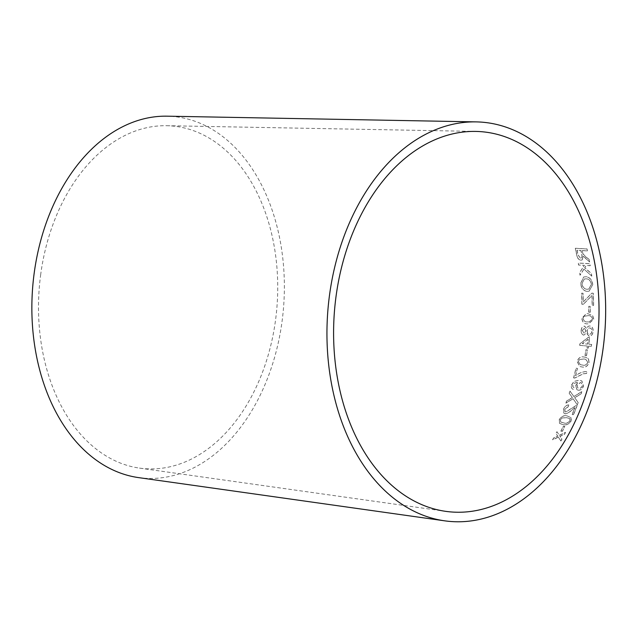 <?xml version="1.0" encoding="UTF-8"?>
<svg xmlns="http://www.w3.org/2000/svg" width="637" height="637" viewBox="0 0 637 637"><rect width="100%" height="100%" fill="white"/><g stroke="black" fill="none" stroke-linecap="round" stroke-linejoin="round"><path stroke-width="0.48" stroke-dasharray="3.19 2.39" d="M138.444 477.591A181.441 125.839 94.5 0 0 283.561 307.289A181.441 125.839 94.5 0 0 167.189 116.181M560.926 441.035L558.354 437.173L552.669 439.896L553.688 438.057L557.805 436.13L555.99 433.749L557.009 431.775L559.405 435.35L565.529 432.427L564.549 434.338L559.955 436.417L561.977 439.148L560.926 441.035L558.354 437.173M562.399 431.353L560.974 431.193L563.387 426.264L564.82 426.416L562.399 431.353L560.974 431.193M567.161 415.929L571.285 417.784L571.142 420.993C568.937 424.226 566.301 425.468 563.235 424.72L559.612 423.446L559.318 419.719C561.484 416.447 564.095 415.181 567.161 415.929L571.285 417.784L570.792 417.346L571.142 420.993M568.777 404.965L568.26 406.756L564.876 409.241L565.091 411.613L565.839 412.075L576.111 405.626L577.178 405.538L573.555 414.743L572.193 414.599L574.908 407.784L571.628 410.252C569.534 412.362 567.376 413.556 565.154 413.819L563.864 413.134L563.681 409.153C564.796 406.462 566.492 405.068 568.777 404.965L568.26 406.756M578.181 402.488L577.337 404.813L573.133 398.77L565.895 403.173L566.635 401.135L572.424 397.607L569.279 393.355L570.011 391.07L573.953 396.604L581.812 391.651L581.079 393.961L574.741 397.751L578.181 402.488L577.337 404.813M578.245 390.226L576.899 389.693L575.784 385.489L578.34 382.065L573.714 383.49L572.894 384.971L572.974 386.842L573.993 387.654L573.34 389.43L572.695 389.08L573.34 389.43C571.676 388.865 571.126 387.376 571.7 384.947L574.072 381.38L579.391 380.313L581.892 380.958L583.58 386.062C582.393 388.992 580.618 390.377 578.245 390.226L576.796 389.637L575.784 385.489M575.681 385.433L578.237 382.009L573.603 383.434L572.79 384.915L572.87 386.786L573.993 387.654L573.236 389.366C571.572 388.809 571.023 387.32 571.588 384.891L571.7 384.947M574.797 378.067L573.69 377.948L576.055 368.234L577.425 368.385L575.665 375.742C579.383 372.948 583.173 371.562 587.019 371.586L586.573 373.481L583.213 373.847L574.797 378.067L573.69 377.948M584.057 357.038L585.833 357.317L588.532 358.957L589.106 362.533C587.68 366.235 585.371 367.724 582.186 366.992L579.805 366.53L577.21 361.521C578.603 357.803 580.888 356.306 584.057 357.038L585.729 357.285L588.532 358.957M586.558 355.669L585.116 355.542L586.008 349.745L587.449 349.864L586.558 355.669L585.116 355.542M587.33 346.018L579.781 345.373L579.981 343.821L588.341 337.395L589.647 337.506L588.883 344.235L591.677 344.466L591.431 346.369L588.644 346.13L588.357 348.216L587.051 348.105L587.33 346.018L579.781 345.373M583.906 335.15C582.035 334.68 581.151 333.087 581.255 330.364C581.541 327.689 582.648 326.279 584.591 326.144L586.804 328.692C587.362 326.837 588.405 325.937 589.958 325.977C592.251 326.558 593.31 328.373 593.151 331.407C592.776 334.505 591.447 336.113 589.169 336.24L586.454 333.055L583.787 335.134C581.923 334.664 581.04 333.071 581.143 330.356L581.255 330.364M588.023 313.715L592.721 315.657L593.803 319.288L588.54 323.899L587.609 323.859C584.344 324.05 582.441 322.187 581.899 318.277L586.303 313.691L588.023 313.715L592.721 315.657M590.236 312.313L588.803 312.194L588.851 306.317L590.292 306.437L590.236 312.313L588.803 312.194M583.357 304.359L581.979 304.247L581.7 293.155L583.078 293.275L583.333 301.906L591.892 293.131L593.334 293.251L593.644 305.489L592.267 305.37L592.052 295.48L583.357 304.359L581.979 304.247M592.768 284.516L589.137 291.173L587.218 291.348C583.564 290.894 581.39 288.274 580.681 283.497L583.779 276.976L586.223 276.721C589.846 277.262 592.028 279.866 592.768 284.516L589.026 291.197L587.218 291.348M591.805 276.147L583.978 269.117L580.116 275.192L579.766 272.469L584.447 265.326L578.667 265L578.34 263.017L589.989 263.686L590.316 265.669L586.279 265.438L584.806 267.779L591.462 273.496L591.805 276.147L583.978 269.117M586.406 257.332L589.201 259.426L589.647 261.903L583.349 256.209L582.154 259.952L580.96 260.199C578.539 259.593 577.146 257.77 576.78 254.744L575.394 248.255L587.043 248.924L587.473 250.859L582.298 250.556L583.062 253.892L586.303 257.388L589.201 259.426M40.72 274.316A171.894 119.223 94.5 0 0 139.479 468.107A171.894 119.223 94.5 0 0 276.96 306.763A171.894 119.223 94.5 0 0 166.711 125.704A171.894 119.223 94.5 0 0 40.72 274.316M589.09 259.482L589.536 261.95L583.237 256.265L582.043 260.007L580.848 260.246C578.428 259.641 577.034 257.826 576.676 254.8L575.283 248.319L586.932 248.987L587.362 250.914L582.194 250.612L582.951 253.948L586.303 257.388M577.003 250.317L577.974 254.959L580.482 258.232L581.334 258.001L580.586 258.176C582.003 257.897 582.417 256.719 581.844 254.657L580.968 250.476L577.114 250.253L578.085 254.896L580.482 258.232C581.892 257.953 582.306 256.775 581.732 254.712L580.856 250.54L577.114 250.253M583.866 269.156L580.004 275.232L579.654 272.509L584.336 265.374L578.555 265.048L578.237 263.065L589.878 263.742L590.204 265.717L586.167 265.486L584.694 267.827L591.351 273.536L591.693 276.179M587.107 291.372C583.452 290.918 581.278 288.298 580.57 283.529L583.659 277.007L586.112 276.761C589.735 277.302 591.916 279.898 592.657 284.548M581.899 283.656C582.513 287.183 584.201 289.063 586.98 289.278L588.731 289.094L591.335 284.428C590.73 280.965 589.066 279.102 586.335 278.831L584.161 279.006L582.019 283.624C582.624 287.16 584.312 289.031 587.099 289.254L588.851 289.063L591.447 284.397C590.841 280.933 589.177 279.07 586.454 278.799L584.28 278.966L582.019 283.624M581.868 304.255L581.581 293.179L582.959 293.299L583.213 301.922L591.781 293.155L593.214 293.275L593.533 305.505L592.155 305.386L591.94 295.504L583.245 304.375M588.684 312.202L588.731 306.325L590.173 306.453L590.125 312.321M592.601 315.657L593.692 319.288L588.429 323.891L587.497 323.859C584.225 324.042 582.322 322.187 581.788 318.277L586.183 313.699L587.903 313.723M583.882 316.334L582.974 318.357C583.651 321.024 585.196 322.203 587.601 321.9L588.922 321.972L592.514 319.193C591.805 316.549 590.252 315.379 587.855 315.681L583.882 316.334L583.086 318.357C583.763 321.024 585.307 322.203 587.712 321.9L589.034 321.98L592.625 319.193C591.916 316.541 590.364 315.371 587.967 315.681L584.002 316.326M581.143 330.356C581.422 327.681 582.537 326.279 584.479 326.144L586.693 328.684C587.242 326.837 588.293 325.929 589.846 325.977C592.131 326.558 593.198 328.366 593.039 331.399C592.665 334.489 591.335 336.097 589.058 336.225L586.335 333.047L583.787 335.134M582.314 330.476L583.962 333.175L585.976 330.81L584.296 328.095L582.314 330.476L584.073 333.183L586.088 330.818L584.408 328.095L582.433 330.484M587.147 330.858C587.083 332.761 587.792 333.899 589.257 334.274C590.666 334.258 591.534 333.27 591.861 331.328C591.916 329.425 591.208 328.294 589.719 327.936C588.333 327.959 587.473 328.931 587.147 330.858L587.258 330.866C587.195 332.769 587.903 333.907 589.368 334.282C590.778 334.266 591.654 333.286 591.98 331.336C592.036 329.433 591.319 328.302 589.83 327.944C588.445 327.959 587.585 328.939 587.258 330.866M579.67 345.35L579.869 343.805L588.222 337.379L589.536 337.491L588.771 344.211L591.566 344.442L591.319 346.345L588.532 346.106L588.246 348.192L586.94 348.081L587.218 345.995M588.031 339.25L582.21 343.654L587.457 344.099L588.031 339.25L582.322 343.669L587.569 344.123L588.142 339.266M585.005 355.51L585.897 349.721L587.338 349.84L586.446 355.637M588.421 358.926L589.002 362.493C587.569 366.195 585.26 367.684 582.083 366.952L579.694 366.49L577.098 361.482C578.492 357.771 580.777 356.274 583.946 357.007M579.503 359.571L578.292 361.561L580.172 364.651L582.465 365.033C584.75 365.734 586.534 364.85 587.824 362.397L585.698 359.26L583.611 358.942L579.503 359.571L578.396 361.593L580.275 364.69L582.576 365.073C584.862 365.773 586.645 364.89 587.935 362.437L585.809 359.292L583.723 358.973L579.614 359.61M573.587 377.892L575.952 368.194L577.321 368.345L575.561 375.695C579.28 372.908 583.062 371.522 586.916 371.538L586.462 373.433L583.102 373.8L574.693 378.012M571.588 384.891L573.969 381.324L579.288 380.265L581.78 380.902L583.476 386.006C582.29 388.936 580.514 390.322 578.141 390.17M577.042 385.202L577.783 387.941L578.786 388.339C580.235 388.53 581.414 387.694 582.314 385.847L581.326 382.909L580.379 382.542L577.042 385.202L577.894 387.997L578.89 388.395C580.339 388.586 581.517 387.75 582.417 385.903L581.43 382.964L580.49 382.59L577.146 385.258M577.241 404.742L573.029 398.698L565.799 403.102L566.532 401.063L572.321 397.544L569.175 393.292L569.908 391.007L573.849 396.54L581.708 391.596L580.976 393.905L574.646 397.679L578.085 402.417M568.156 406.685L564.78 409.169L564.987 411.534L565.744 411.996L576.015 405.554L577.082 405.458L573.459 414.663L572.098 414.52L574.805 407.712L571.532 410.172C569.43 412.282 567.28 413.477 565.059 413.739L563.769 413.055L563.586 409.081C564.701 406.39 566.397 404.997 568.674 404.893M571.047 420.906C568.849 424.138 566.213 425.381 563.148 424.632L559.517 423.358L559.222 419.632C561.388 416.359 564 415.101 567.057 415.85M562.041 418.007L560.409 419.743L560.64 421.949L563.928 422.952C566.094 423.637 568.077 422.912 569.876 420.778L569.582 418.541L566.325 417.569L562.041 418.007L560.504 419.831L560.735 422.044L564.016 423.04C566.182 423.724 568.172 423 569.972 420.866L569.677 418.628L566.42 417.649L562.137 418.087M560.879 431.098L563.299 426.169L564.724 426.328L562.312 431.257M558.267 437.07L552.582 439.793L553.601 437.953L557.725 436.026L555.902 433.654L556.921 431.679L559.318 435.254L565.441 432.332L564.454 434.243L559.867 436.313L561.89 439.044L560.839 440.931M139.479 468.107L445.621 511.336M166.711 125.704L475.847 131.421"/><path stroke-width="0.96" d="M336.049 296.316A190.734 132.289 94.5 0 0 445.621 511.336A190.734 132.289 94.5 0 0 598.175 332.307A190.734 132.289 94.5 0 0 475.847 131.421A190.734 132.289 94.5 0 0 336.049 296.316M329.528 295.035A200.273 138.906 94.5 0 0 444.586 520.819A200.273 138.906 94.5 0 0 604.776 332.832A200.273 138.906 94.5 0 0 476.317 121.89A200.273 138.906 94.5 0 0 329.528 295.035M476.317 121.89L167.189 116.181A181.441 125.839 94.5 0 0 34.199 273.042A181.441 125.839 94.5 0 0 138.444 477.591L444.586 520.819"/></g></svg>
